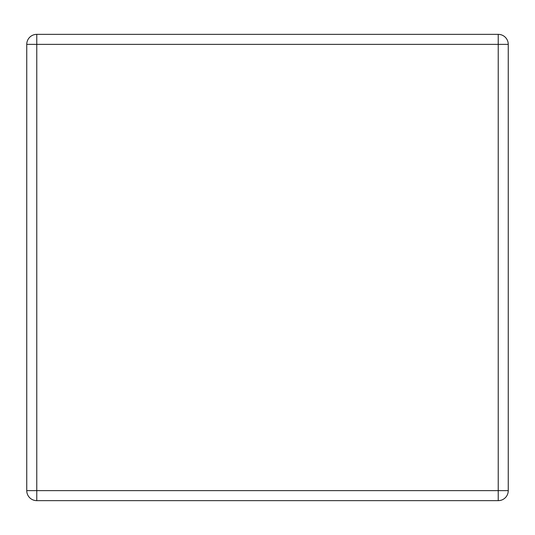 <?xml version="1.0" encoding="UTF-8"?>
<svg xmlns="http://www.w3.org/2000/svg" width="535" height="535" viewBox="0 0 535 535"><rect width="100%" height="100%" fill="white"/><g stroke="black" fill="none" stroke-linecap="round" stroke-linejoin="round"><path stroke-width="0.8" d="M36.768 34.354L498.232 34.354A10.018 10.018 0 0 1 508.25 44.365L508.25 490.635A10.018 10.018 0 0 1 498.232 500.646L36.768 500.646A10.018 10.018 0 0 1 26.75 490.635L26.75 44.365A10.018 10.018 0 0 1 36.768 34.354L36.768 490.635L498.232 490.635L498.232 44.365L26.75 44.365M508.25 490.635L498.232 490.635L498.232 500.646M36.768 500.646L36.768 490.635L26.75 490.635M498.232 34.354L498.232 44.365L508.25 44.365"/></g></svg>
